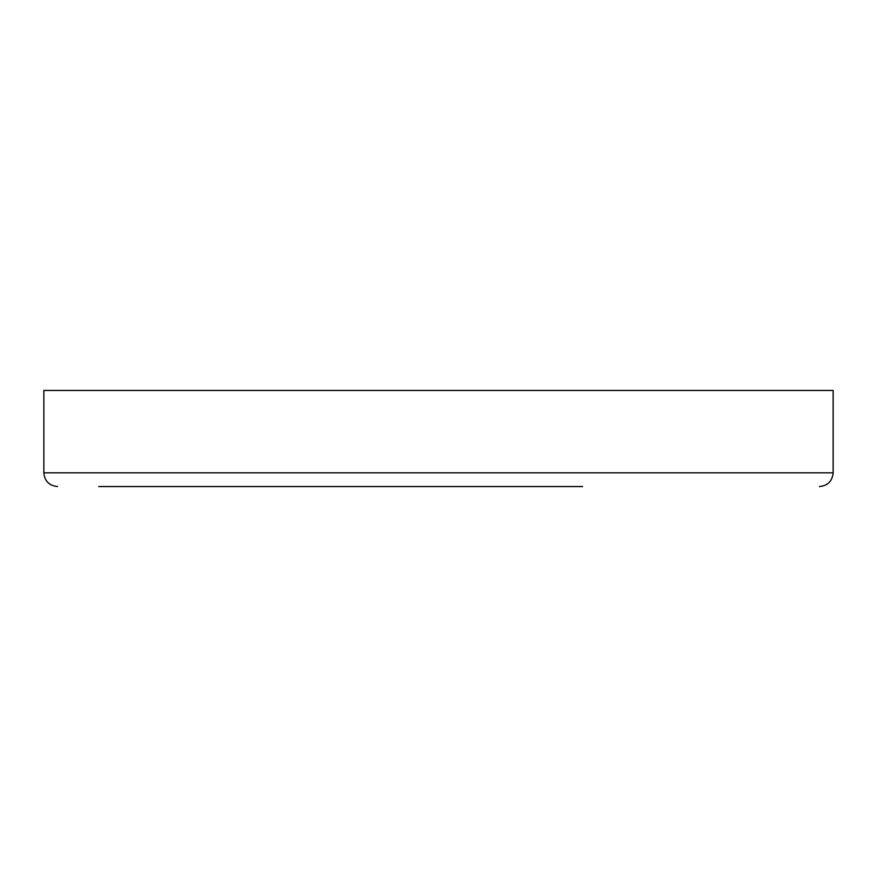 <?xml version="1.0" encoding="UTF-8"?>
<svg xmlns="http://www.w3.org/2000/svg" width="877" height="877" viewBox="0 0 877 877"><rect width="100%" height="100%" fill="white"/><g stroke="black" fill="none" stroke-linecap="round" stroke-linejoin="round"><path stroke-width="1.32" d="M43.85 390.451L833.15 390.451L833.15 472.813L43.85 472.813L43.85 390.451M98.761 486.549L582.635 486.549M294.365 486.549L146.799 486.549M57.575 486.549C49.244 485.726 44.661 481.155 43.85 472.813M833.15 472.813C832.339 481.155 827.756 485.726 819.425 486.549"/></g></svg>
